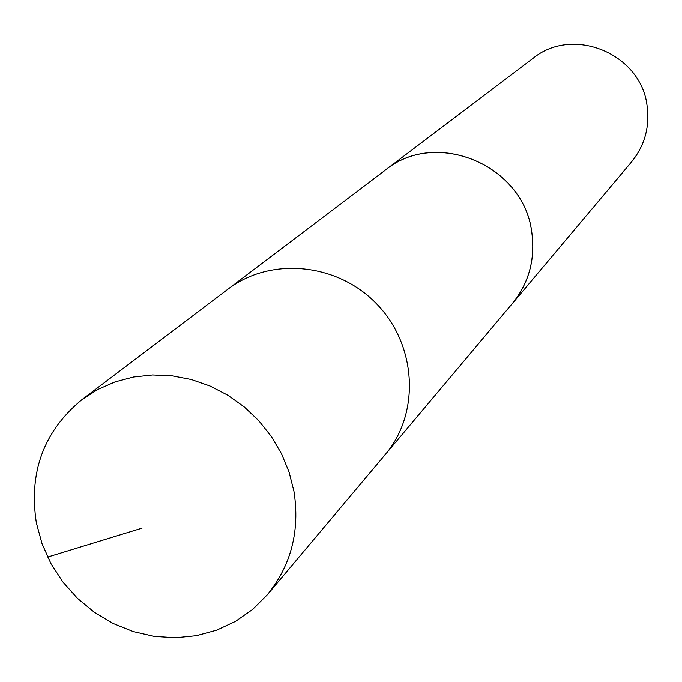 <?xml version="1.0" encoding="UTF-8"?>
<svg xmlns="http://www.w3.org/2000/svg" width="682" height="682" viewBox="0 0 682 682"><rect width="100%" height="100%" fill="white"/><g stroke="black" fill="none" stroke-linecap="round" stroke-linejoin="round"><path stroke-width="1.02" d="M267.327 594.764L385.108 454.758C420.172 413.642 416.992 345.979 377.393 304.675C338.204 262.996 270.797 256.313 227.916 289.202L385.398 170.091C435.789 128.531 523.29 164.925 531.662 231.513C535.566 258.742 529.087 282.8 512.225 303.661L385.117 454.749C420.172 413.642 416.992 345.979 377.393 304.675C338.204 262.996 270.797 256.313 227.916 289.202L82.002 399.575L97.807 389.465L115.096 381.886L133.51 377.01L152.632 374.964L172.052 375.808L191.335 379.516L210.056 386.029L227.797 395.21L244.147 406.839L258.759 420.683L271.291 436.412L281.47 453.692L289.074 472.123L293.942 491.296C300.089 530.698 291.214 565.182 267.327 594.764L252.604 609.444L235.571 621.336L216.688 630.151L196.467 635.667L175.436 637.755L154.166 636.366L133.203 631.558L113.084 623.459L94.355 612.291L77.475 598.353L62.897 582.002L50.988 563.664L42.071 543.818L36.376 522.966C28.533 472.268 43.742 431.135 82.002 399.575M383.386 171.608L385.373 170.057C435.781 128.489 523.324 164.891 531.696 231.505C535.6 258.751 529.121 282.817 512.25 303.686L510.596 305.596M385.373 170.057L533.06 58.32C572.786 25.643 640.833 53.58 647.039 105.48C649.955 126.716 644.771 145.547 631.489 161.984L512.25 303.686M47.604 557.058L142.026 528.158"/></g></svg>
